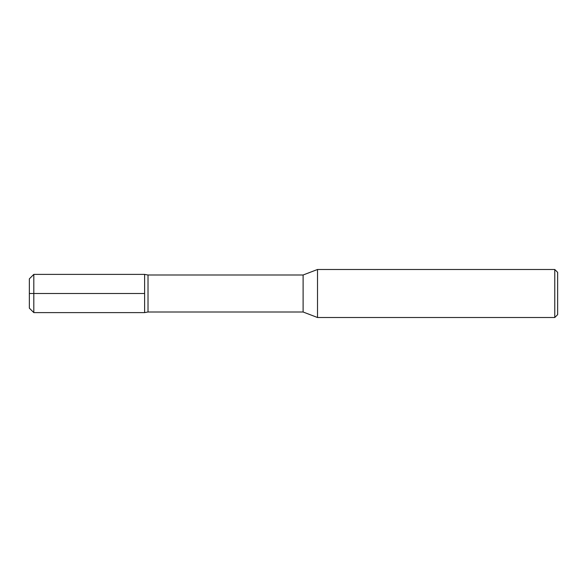<?xml version="1.0" encoding="UTF-8"?>
<svg xmlns="http://www.w3.org/2000/svg" width="587" height="587" viewBox="0 0 587 587"><rect width="100%" height="100%" fill="white"/><g stroke="black" fill="none" stroke-linecap="round" stroke-linejoin="round"><path stroke-width="0.88" d="M554.766 317.516L557.65 314.632L557.65 272.368L554.766 269.484L317.516 269.484L317.516 317.516L554.766 317.516L554.766 269.484M148.019 275.002L303.105 275.002L303.105 311.998L148.019 311.998L148.019 275.002L144.615 274.4L144.615 312.614L33.811 312.614L33.811 274.386L29.35 278.847L29.35 308.153L33.811 312.614M144.615 293.5L29.35 293.5L144.615 293.5M148.019 311.998L144.615 312.6M303.105 311.998L317.516 317.516M303.105 275.002L317.516 269.484M144.615 274.386L33.811 274.386"/></g></svg>
